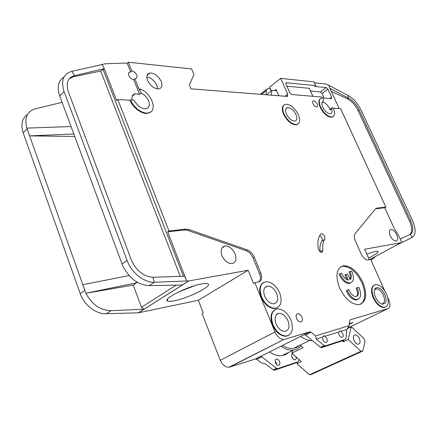 <?xml version="1.0" encoding="UTF-8"?>
<svg xmlns="http://www.w3.org/2000/svg" width="437" height="437" viewBox="0 0 437 437"><rect width="100%" height="100%" fill="white"/><g stroke="black" fill="none" stroke-linecap="round" stroke-linejoin="round"><path stroke-width="0.66" d="M292.965 358.903L291.692 356.215M292.61 353.839C291.605 354.462 291.408 355.652 292.014 357.411C292.774 359.023 293.74 359.82 294.92 359.82C296.002 359.558 296.412 358.608 296.149 356.974M276.648 364.545L276.304 363.092L275.157 361.399M279.576 361.508C278.806 359.864 277.806 359.045 276.572 359.056C275.195 359.482 274.84 360.743 275.501 362.847C276.271 364.491 277.271 365.31 278.506 365.31C279.888 364.879 280.243 363.611 279.576 361.508M322.637 337.031L324.303 335.736L326.898 338.593C327.641 340.778 327.34 342.078 325.991 342.477C324.773 342.444 323.751 341.57 322.927 339.849L322.637 337.031L316.208 339.041L324.107 345.509L325.379 345.88L345.339 339.331L345.962 338.364L346.88 329.465L340.958 331.317L342.772 333.562C343.509 335.682 343.242 336.932 341.969 337.32C340.811 337.288 339.822 336.43 339.008 334.753L338.697 332.022L340.276 330.771L340.958 331.317M323.478 340.865L322.735 339.325M276.719 293.571C274.338 288.617 271.268 286.12 267.515 286.088C263.768 287.164 262.828 290.55 264.696 296.259C267.078 301.235 270.142 303.748 273.884 303.791C277.686 302.688 278.631 299.279 276.719 293.571M287.988 320.747C285.661 315.864 282.668 313.395 279.003 313.334C275.113 314.438 274.136 317.983 276.075 323.964C278.402 328.87 281.39 331.361 285.044 331.432C288.988 330.29 289.971 326.729 287.988 320.747M347.218 290.152L347.617 291.135C350.337 296.614 353.544 299.405 357.226 299.503C360.907 298.334 361.585 294.587 359.252 288.267L358.799 287.311L357.073 287.737L357.537 288.688C359.165 293.112 358.69 295.734 356.117 296.548C353.538 296.477 351.299 294.527 349.392 290.698L349.01 289.709L347.218 290.152L346.279 290.643L346.678 291.626C349.392 297.1 352.593 299.886 356.281 299.984L357.908 299.361M356.445 296.494C357.881 294.959 357.936 292.522 356.597 289.174L356.139 288.223L357.073 287.737M339.991 273.589L341.794 273.207C343.367 277.124 345.541 279.412 348.311 280.068L345.847 274.441L347.601 274.059L350.059 279.664C351.627 278.249 351.73 275.829 350.376 272.415L349.917 271.47L351.659 271.098L352.102 272.038C354.385 278.189 353.724 281.838 350.119 282.985C346.388 282.892 343.143 280.09 340.385 274.567L339.991 273.589L339.063 274.097L339.456 275.07C342.209 280.587 345.454 283.389 349.185 283.476L350.824 282.832M349.895 279.287C350.687 277.653 350.54 275.529 349.453 272.912L348.994 271.967L349.917 271.47M381.78 304.015C386.139 304.436 387.171 301.29 384.877 294.593C381.834 288.895 378.732 286.727 375.569 288.076C373.777 289.857 373.733 292.877 375.438 297.138C377.131 300.705 379.245 302.999 381.78 304.015L382.042 304.005C384.795 303.103 385.243 300.181 383.386 295.243C381.283 291.058 378.868 288.923 376.131 288.841L374.454 289.802M295.964 114.581C293.506 109.944 290.671 107.617 287.459 107.595C285.361 108.305 285.011 110.468 286.415 114.09C288.879 118.744 291.714 121.082 294.909 121.104C297.04 120.377 297.389 118.203 295.964 114.581M359.405 338.626C358.203 336.168 356.767 334.917 355.095 334.862C353.26 335.425 352.894 337.282 353.997 340.439C355.199 342.903 356.636 344.159 358.302 344.219C360.154 343.646 360.52 341.783 359.405 338.626M322.156 102.214C324.975 102.389 327.504 104.58 329.744 108.791L330.235 110.042L331.683 109.01C332.475 111.73 332.076 113.325 330.492 113.8C327.674 113.746 325.095 111.544 322.763 107.202C321.424 103.924 321.616 101.925 323.331 101.215L322.293 101.974M132.165 99.969C131.521 96.561 132.498 94.479 135.099 93.731L139.611 94.408L141.14 93.021L139.862 89.809L140.097 89.05L140.517 89.104C151.852 93.332 158.025 111.446 148.476 112.883C142.784 114.341 133.329 107.573 130.483 99.865L130.062 100.253L117.793 99.532L168.961 230.955L185.796 229.103L188.828 229.501L247.26 249.871C250.308 251.095 252.646 253.536 254.285 257.196L260.807 273.01C262.435 277.801 261.681 280.767 258.54 281.925L254.831 282.668L253.547 283.416L248.161 270.246L198.311 300.29L138.36 312.821L188.718 280.958L182.142 285.022L149.164 285.623C138.425 285.028 129.805 278.79 123.31 266.914L123.31 266.92M130.483 99.865L133.482 100.046L134.514 100.849C137.699 106.36 141.588 108.993 146.182 108.747C149.274 107.759 150.093 105.159 148.651 100.942C147.078 97.358 144.576 94.714 141.14 93.021M222.029 255.76C220.275 250.314 221.275 247.047 225.028 245.965C229.174 245.938 232.511 248.538 235.035 253.771C236.838 259.223 235.827 262.506 232.014 263.615C227.885 263.626 224.558 261.009 222.029 255.76M297.859 124.07L296.319 124.796C291.523 124.764 287.273 121.257 283.575 114.27C281.739 109.731 281.881 106.639 284.001 104.995M298.307 114.702C300.454 120.142 299.929 123.403 296.728 124.496C291.932 124.463 287.683 120.956 283.984 113.964C281.881 108.54 282.406 105.295 285.552 104.241C290.376 104.268 294.625 107.753 298.307 114.702M296.581 318.551C295.663 315.804 296.078 314.176 297.826 313.668C299.482 313.695 300.853 314.842 301.94 317.104C302.868 319.857 302.453 321.49 300.694 322.003C299.039 321.971 297.668 320.818 296.581 318.551M385.554 307.058L384.09 307.528C379.999 307.386 376.372 304.163 373.214 297.848C370.685 291.293 371.013 287.022 374.192 285.039M386.559 294.139C389.367 301.557 388.701 305.944 384.56 307.298C380.469 307.156 376.847 303.928 373.684 297.613C370.937 290.184 371.603 285.825 375.678 284.536C379.78 284.662 383.407 287.863 386.559 294.139M339.56 287.868C335.064 275.31 336.403 267.936 343.569 265.734C350.998 265.898 357.439 271.426 362.879 282.324C367.561 294.866 366.217 302.322 358.843 304.698C351.457 304.485 345.028 298.881 339.56 287.868M360.7 304.239C365.6 300.192 366.015 293.047 361.956 282.805C356.516 271.918 350.081 266.395 342.646 266.242L340.691 266.783M147.531 80.332C146.171 76.393 146.87 73.968 149.629 73.061C154.376 72.913 158.254 75.727 161.264 81.506C162.657 85.461 161.952 87.897 159.144 88.82C154.419 88.968 150.552 86.138 147.531 80.332M157.588 88.908L156.878 85.444C154.534 80.616 151.186 77.797 146.821 76.983M288.371 335.512L285.973 336.261C280.499 336.151 276.015 332.415 272.524 325.052C269.913 317.524 270.727 312.4 274.96 309.68M290.9 319.96C293.888 328.935 292.413 334.283 286.475 336.004C281.002 335.895 276.517 332.153 273.021 324.789C270.137 315.809 271.601 310.499 277.413 308.861C282.914 308.943 287.409 312.641 290.9 319.96M313.001 103.738C312.357 102.127 312.477 101.165 313.373 100.854C314.766 100.871 316.022 101.93 317.147 104.033C317.803 105.65 317.677 106.612 316.781 106.928C315.388 106.907 314.132 105.847 313.001 103.738M322.932 250.232L321.878 252.433C320.605 252.417 319.507 251.493 318.589 249.664L318.223 248.424C317.349 242.18 318.169 237.411 320.682 234.117L321.386 233.713C324.139 234.658 325.254 236.543 324.735 239.378C322.856 241.901 322.255 245.518 322.932 250.232L320.19 251.81C319.523 247.107 320.13 243.496 322.02 240.973C322.692 239.001 321.932 237.187 319.737 235.538M277.348 307.719L274.906 308.533C269.296 308.462 264.702 304.693 261.129 297.226C258.638 290.124 259.376 285.252 263.353 282.597M279.658 292.91C282.542 301.475 281.122 306.594 275.397 308.265C269.787 308.194 265.193 304.42 261.621 296.947C258.835 288.387 260.244 283.307 265.843 281.707C271.481 281.756 276.086 285.487 279.658 292.91M134.864 78.66L133.76 79.687C131.586 79.277 129.926 77.884 128.784 75.514C128.139 73.624 128.5 72.46 129.86 72.007L130.696 71.963L131.788 70.925C133.957 71.357 135.607 72.75 136.737 75.098C137.387 76.988 137.027 78.163 135.656 78.611L134.864 78.66L139.447 90.191L139.818 89.306M333.076 116.652L331.814 117.247C327.586 117.171 323.719 113.871 320.217 107.349C318.409 103.006 318.469 100.111 320.392 98.664M331.683 109.01L331.967 107.824L333.262 107.89C335.337 112.965 334.988 115.991 332.213 116.969C327.985 116.887 324.117 113.587 320.616 107.06C318.578 101.996 318.928 98.991 321.665 98.046L322.681 97.992L323.473 99.729L323.331 101.215M174.489 300.771C171.009 301.464 168.715 301.552 167.611 301.022C162.138 299.219 187.85 286.219 201.708 283.903C204.991 283.302 207.1 283.28 208.034 283.837C212.606 286.011 188.292 298.198 174.489 300.771M390.219 235.805C388.821 232.255 389.045 230.168 390.897 229.54C393.021 229.605 394.966 231.337 396.73 234.735C398.145 238.285 397.921 240.383 396.053 241.022C393.928 240.951 391.984 239.214 390.219 235.805M366.758 253.99L375.323 251.351L377.983 251.346C378.529 252.395 375.399 254.645 368.593 258.092M339.178 108.584L329.4 87.291L328.881 85.291L347.781 95.359C353.123 98.188 357.532 103.088 361.017 110.064L412.408 220.292C416.106 229.032 416.024 234.762 412.162 237.482L395.185 245.807L412.162 237.482L410.425 234.287L400.101 238.968M408.043 239.705L407.645 239.924M369.494 259.687L400.811 242.732L364.638 249.254L369.325 259.725M401.75 242.311L398.052 234.522L394.382 228.742L384.746 207.766L375.629 208.788L376.841 208.105L385.876 207.111L340.609 108.676L333.404 108.207M316.208 339.041L315.601 335.938L349.119 325.652L349.622 320.725L350.228 319.808L387.947 308.593C390.296 307.369 390.58 304.469 388.804 299.886L387.777 297.597M384.751 290.84L370.696 259.447L367.959 259.993C365.452 259.922 363.223 257.977 361.279 254.143L355.319 240.771C354.019 237.635 353.926 235.27 355.041 233.686L375.629 208.782M375.541 256.415L373.367 258.453L370.794 259.676M314.438 82.828L325.953 84.03L328.881 85.291M278.872 95.769L276.091 89.481L274.6 90.645M409.944 234.505C412.408 231.976 412.271 227.53 409.54 221.16L410.649 220.543L359.154 109.944L358.127 110.654C355.336 105.055 351.796 101.133 347.513 98.882L331.268 91.366M410.649 220.543C413.61 227.557 413.533 232.14 410.425 234.287M347.781 95.359L348.529 98.156C352.812 100.412 356.352 104.339 359.154 109.944M385.876 207.111L384.746 207.766M150.978 111.746L148.05 113.254C142.358 114.713 132.903 107.955 130.062 100.253M341.92 340.953L321.55 347.655L320.474 347.246L305.485 335.021L304.174 334.633L255.334 359.034L229.84 367.031L283.979 339.418C280.314 339.341 277.326 336.851 275.004 331.94L254.831 282.668M284.782 339.265L309.948 331.798L311.078 332.229L305.485 335.021M315.601 335.938L311.078 332.229M322.156 97.986L321.714 97.019L291.725 94.55L289.824 92.802L286.006 84.237L286.23 82.724L315.722 85.641L314.012 81.894L280.685 78.36L287.743 94.223L287.3 95.79L287.595 96.457L190.958 88.826L189.374 85.007L193.962 74.53L191.625 68.931L128.331 62.223L131.788 70.925M229.84 367.031L229.026 367.206C225.334 367.255 222.428 364.961 220.297 360.312L202.063 313.515L203.21 312.843L198.311 300.29M261.768 356.832L256.727 359.345L261.14 362.77L265.456 363.868L273.191 369.877L276.479 368.304L261.768 356.832L260.501 356.45M256.727 359.345L255.476 358.99L260.512 356.472M280.685 78.36L269.509 87.165L271.169 90.94M315.722 85.641L314.684 86.422L326.204 87.558L327.93 89.192L331.601 97.189L331.448 98.642L322.118 97.91M330.235 110.042L330.525 108.862L331.667 108.037M409.54 221.16L358.127 110.654M329.842 88.258L348.529 98.156L347.513 98.882M149.164 285.623L154.277 282.258L152.928 277.266C143.363 276.463 136.136 270.64 131.253 259.807L68.374 91.83C65.692 83.232 67.648 77.868 74.246 75.732L104.246 68.636L103.831 67.555L116.674 100.57L117.793 99.532M178.252 292.145L194.716 285.672M188.718 280.958L248.161 270.246M258.95 281.816C260.66 279.975 260.851 277.287 259.529 273.764L253.023 257.972C251.39 254.312 249.052 251.876 246.009 250.658L187.588 230.365L184.556 229.966L167.715 231.834L186.615 280.996L154.277 282.258C144.052 282.663 131.444 272.672 127.063 260.397L122.049 263.953L59.432 95.179C56.886 86.641 58.4 80.616 63.977 77.109M74.743 136.453L29.59 135.885L85.903 293.26L136.639 282.783L136.197 281.603M133.219 285.082L85.892 293.265C92.027 304.6 100.423 310.407 111.074 310.691L143.931 309.205L141.473 307.271L133.219 285.082L136.639 282.783M127.063 260.397L64.086 91.557C60.759 80.823 63.201 74.132 71.411 71.471L105.142 63.802L125.43 63.081L127.243 63.267L130.696 71.963M143.931 309.205L138.19 312.837L106.497 313.706C96.331 314.443 84.177 305.272 80.239 293.609L23.156 132.821L27.083 128.86L29.59 135.885L73.826 133.984M129.112 275.567L82.68 284.716M122.049 263.953L123.3 266.92M180.235 276.348L100.707 71.056L73.482 76.765L74.569 75.661L71.936 71.357M71.067 126.544L26.832 128.107C24.232 118.143 26.919 111.752 34.894 108.928L62.087 102.351M27.083 128.86L26.832 128.107M23.156 132.821C20.534 124.452 21.997 118.323 27.553 114.434M186.615 280.996L188.549 280.969M73.482 76.765L69.248 78.769M103.831 67.555L101.93 64.447M186.015 278.893L184.949 276.189L152.928 277.266M133.76 79.687L139.611 94.408M168.961 230.955L167.715 231.834M100.707 71.056L104.246 68.636M325.024 336.288L338.697 332.022M349.119 325.652L346.88 329.465M349.256 324.33L353.112 322.451L349.327 323.599M312.887 96.293L309.27 88.312L286.874 86.187M324.123 98.068L322.058 93.534L320.332 91.917L310.499 91.027M128.331 62.223L127.243 63.267M299.099 359.596L298.258 361.672L277.752 368.626L276.479 368.304M276.687 90.825L271.847 90.41L267.444 93.851L267.28 94.851M292.724 350.414L291.856 353.172L301.388 361.618L296.947 363.721L297.455 362.054M351.332 326.778L363.917 338.511L364.977 341.412L362.797 351.026L360.984 351.315L348.169 339.489L351.332 326.778L347.322 328.717M296.947 363.721L309.467 374.777L311.33 374.438L362.797 351.026M343.717 340.101L343.285 341.8L348.169 339.489M261.523 94.397L266.166 90.743L267.515 88.607L270.071 88.733L271.071 91.011M309.467 374.777L360.984 351.315M343.285 341.8L342.215 340.816M300.164 345.093L303.087 347.71L291.856 353.172M266.166 90.743L266.226 94.769M282.586 345.41C286.377 347.786 289.971 348.792 293.369 348.426L296.838 347.415L299.727 345.306M271.847 90.41L271.093 95.151M300.962 345.804C299.001 348.278 296.466 349.709 293.353 350.108C289.42 350.518 285.285 349.229 280.931 346.235M346.989 279.675L344.919 274.944L345.847 274.441M300.629 336.386C304.726 339.325 308.653 340.745 312.395 340.658M269.531 351.938C273.857 354.877 277.998 356.128 281.941 355.691L285.629 354.604L288.715 352.375M298.258 361.672L295.002 363.218L274.463 370.199L273.191 369.877M373.367 258.453L370.855 259.807M375.787 208.76L376.923 208.094M387.947 308.593L347.677 328.111M286.535 96.369L287.3 95.79M188.795 280.947L138.431 312.805M176.22 285.132L141.473 307.271M64.086 91.557L59.716 95.965M84.723 290.43L80.239 293.609M106.497 313.706L111.074 310.691M183.382 276.239L103.165 69.701M185.796 229.103L184.556 229.966M188.828 229.501L187.588 230.365M246.009 250.658L247.26 249.871M254.285 257.196L253.023 257.972M260.807 273.01L259.529 273.764M220.297 360.312L275.004 331.94M309.773 331.836L304.174 334.633M320.474 347.246L324.107 345.509M285.809 83.21L286.448 82.713M326.204 87.558L320.332 91.917M139.447 90.191L139.862 89.809M324.735 239.378L322.02 240.973M322.058 93.534L327.93 89.192M331.601 97.189L329.766 98.527M341.75 341.035L345.339 339.331M321.747 347.617L325.379 345.88M274.463 370.199L277.752 368.626M292.664 353.888L292.211 354.112M276.572 359.056L275.736 359.46M324.303 335.736L323.396 336.179M340.276 330.771L339.445 331.175M264.838 287.622L267.515 286.088M276.353 314.755L279.003 313.334M357.226 299.503L356.281 299.984M350.119 282.985L349.185 283.476M374.919 289.327L375.569 288.076M285.929 108.747L287.459 107.595M374.493 289.671L376.131 288.841M355.095 334.862L354.063 335.354M132.187 96.391L135.099 93.731M222.029 247.905L225.028 245.965M296.319 124.796L296.728 124.496M296.679 314.263L297.826 313.668M384.09 307.528L384.56 307.298M342.646 266.242L343.569 265.734M147.05 75.448L149.629 73.061M285.973 336.261L286.475 336.004M312.755 101.308L313.373 100.854M274.906 308.533L275.397 308.265M128.554 73.247L129.86 72.007M167.437 299.296L167.611 301.022M389.859 230.119L390.897 229.54M376.841 208.105L375.705 208.771M284.908 96.244L287.169 94.512M148.05 113.254L148.476 112.883M73.159 76.836L74.246 75.732M229.026 367.206L283.979 339.418M309.948 331.798L304.354 334.595M331.814 117.247L332.213 116.969M286.23 82.724L285.874 82.997M320.654 234.15L321.386 233.713M260.638 356.45L255.601 358.968M260.288 94.299L266.417 89.47M293.369 348.426L309.604 340.456M325.188 345.918L321.55 347.655M293.353 350.108L281.941 355.691M277.55 368.67L274.261 370.243"/></g></svg>
